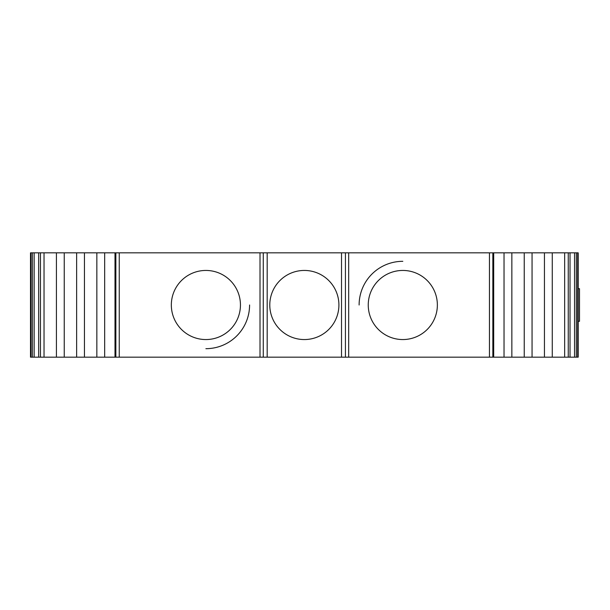 <?xml version="1.0" encoding="UTF-8"?>
<svg xmlns="http://www.w3.org/2000/svg" width="610" height="610" viewBox="0 0 610 610"><rect width="100%" height="100%" fill="white"/><g stroke="black" fill="none" stroke-linecap="round" stroke-linejoin="round"><path stroke-width="0.91" d="M368.249 305A34.556 34.556 0 0 0 402.806 339.556A34.556 34.556 0 0 0 437.362 305A34.556 34.556 0 0 0 402.806 270.443A34.556 34.556 0 0 0 368.249 305M269.788 305A34.556 34.556 0 0 1 304.344 270.443A34.556 34.556 0 0 1 338.908 305A34.556 34.556 0 0 1 304.344 339.556A34.556 34.556 0 0 1 269.788 305M348.684 357.163L115 357.163L115 252.837L578.196 252.837L578.196 357.163L348.684 357.163L348.684 252.837M240.447 305A34.556 34.556 0 0 0 205.89 270.443A34.556 34.556 0 0 0 171.334 305A34.556 34.556 0 0 0 205.89 339.556A34.556 34.556 0 0 0 240.447 305M205.89 348.684A43.684 43.684 0 0 0 249.581 305L249.581 305A43.684 43.684 0 0 1 205.89 348.684M115 357.163L30.5 357.163L30.5 252.837L115 252.837M524.242 357.163L524.242 252.837M532.057 357.163L532.057 252.837M544.448 357.163L544.448 252.837M552.271 357.163L552.271 252.837M564.662 357.163L564.662 252.837M44.034 357.163L44.034 252.837M56.425 357.163L56.425 252.837M64.248 357.163L64.248 252.837M76.639 357.163L76.639 252.837M84.454 357.163L84.454 252.837M96.845 357.163L96.845 252.837M104.668 357.163L104.668 252.837M260.012 357.163L260.012 252.837M263.268 357.163L263.268 252.837M402.806 261.316A43.684 43.684 0 0 0 359.115 305L359.115 305A43.684 43.684 0 0 1 402.806 261.316M504.028 357.163L504.028 252.837M511.851 357.163L511.851 252.837M345.428 357.163L345.428 252.837M578.196 321.302L579.5 321.302L579.5 288.698L578.196 288.698M568.245 357.163L568.245 252.837M570.03 357.163L570.03 252.837M574.544 357.163L574.544 252.837M576.328 357.163L576.328 252.837M577.67 357.163L577.67 252.837M31.026 357.163L31.026 252.837M32.368 357.163L32.368 252.837M34.152 357.163L34.152 252.837M38.666 357.163L38.666 252.837M40.451 357.163L40.451 252.837M115.176 357.163L115.176 252.837M115.854 357.163L115.854 252.837M119.247 357.163L119.247 252.837M489.449 357.163L489.449 252.837M492.842 357.163L492.842 252.837M493.52 357.163L493.52 252.837M267.18 252.837L267.18 357.163M341.516 357.163L341.516 252.837M493.696 357.163L493.696 252.837"/></g></svg>
